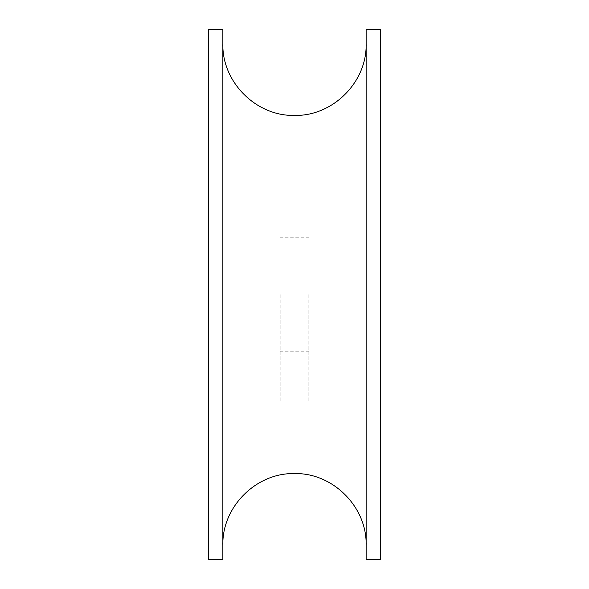 <?xml version="1.0" encoding="UTF-8"?>
<svg xmlns="http://www.w3.org/2000/svg" width="589" height="589" viewBox="0 0 589 589"><rect width="100%" height="100%" fill="white"/><g stroke="black" fill="none" stroke-linecap="round" stroke-linejoin="round"><path stroke-width="0.44" stroke-dasharray="2.94 2.21" d="M366.137 559.55L366.137 29.45M222.863 559.55L222.863 29.45M208.535 559.55L208.535 29.45M280.173 294.5L280.173 401.956L280.173 294.5M308.827 294.5L308.827 401.956L308.827 294.5M380.465 559.55L380.465 29.45M380.465 294.5L380.465 401.956L380.465 294.5M222.863 294.5L222.863 545.223L222.863 294.5M208.535 187.044L280.173 187.044M280.173 237.19L308.827 237.19M308.827 187.044L380.465 187.044M308.827 401.956L380.465 401.956M280.173 351.81L308.827 351.81M208.535 401.956L280.173 401.956"/><path stroke-width="0.88" d="M208.535 294.5L208.535 559.55L222.863 559.55L222.863 29.45L208.535 29.45L208.535 294.5M366.137 294.5L366.137 559.55L380.465 559.55L380.465 29.45L366.137 29.45L366.137 294.5M222.863 545.223C221.876 506.938 256.222 472.599 294.5 473.585C332.778 472.599 367.124 506.938 366.137 545.223M222.863 43.777C221.876 82.062 256.222 116.401 294.5 115.415C332.778 116.401 367.124 82.062 366.137 43.777"/></g></svg>
